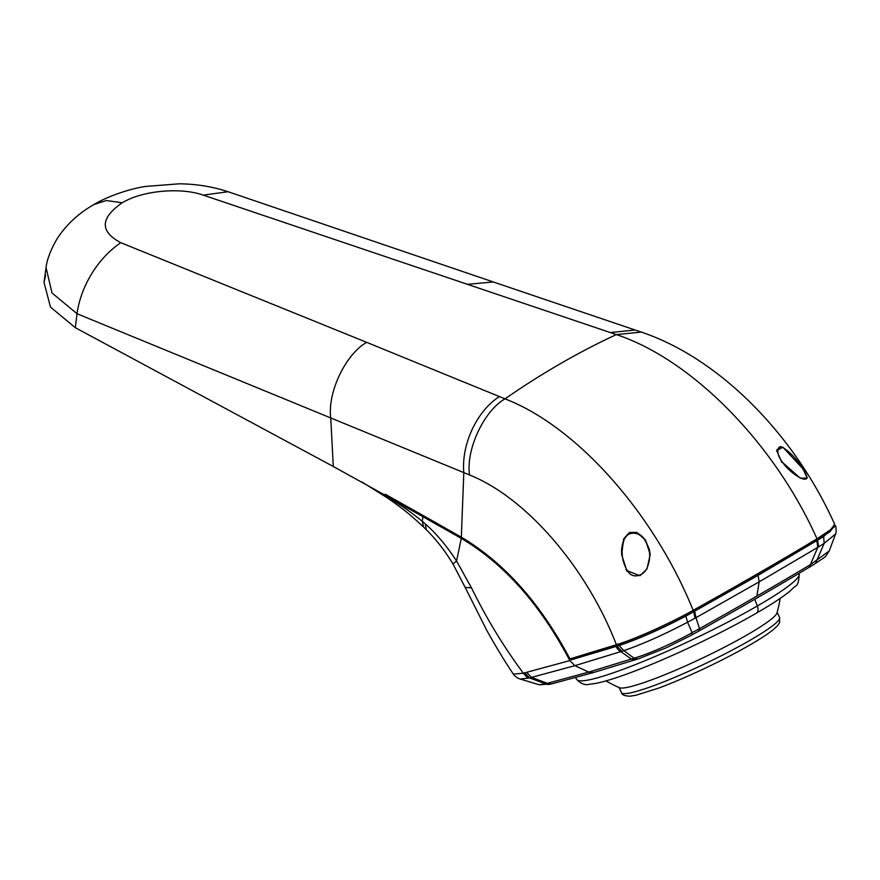 <?xml version="1.0" encoding="UTF-8"?>
<svg xmlns="http://www.w3.org/2000/svg" width="880" height="880" viewBox="0 0 880 880"><rect width="100%" height="100%" fill="white"/><g stroke="black" fill="none" stroke-linecap="round" stroke-linejoin="round"><path stroke-width="1.32" d="M816.882 540.771L817.751 547.382L824.164 543.367L835.571 533.962L829.224 550.968L810.381 564.663A896.071 100.089 -25.4 0 1 756.921 596.057A896.071 100.089 154.6 0 1 699.534 628.65L695.992 617.683L759.154 581.856L758.087 575.355L823.647 536.569L835.373 525.855L834.68 525.294M758.087 575.355L685.861 616.121C660.759 629.211 638.506 639.012 619.102 645.546L571.252 659.791M617.485 644.237L617.254 645.821L571.439 659.813L570.251 658.515M617.738 643.995L617.452 645.755C634.92 640.662 669.603 625.163 693 612.018A917.862 102.597 154.6 0 0 816.629 540.639L829.928 531.707L833.943 526.614M513.392 674.135L523.336 673.189C503.833 646.976 486.541 618.53 471.471 587.84L465.201 587.444L486.86 630.553C496.452 647.669 505.296 662.2 513.381 674.146C514.888 676.346 517.143 677.974 520.146 679.052L529.54 677.93L524.667 672.859L523.336 673.189L528.077 678.26M539.297 684.783L545.556 683.826L529.54 677.93L531.531 677.391L526.625 672.32L569.855 660.605C540.441 604.626 504.262 563.882 461.296 538.373L456.566 561.011L471.471 587.84M526.625 672.32L524.667 672.859M386.595 494.89L385.418 495.528M462.341 537.779L461.296 538.373L385.407 495.528L387.123 497.761M616.396 644.721L570.295 658.812L569.646 658.361C540.089 602.877 503.976 562.485 461.318 537.185L463.815 472.615L469.524 474.98C525.943 497.376 586.542 567.391 616.396 644.721C634.524 639.298 669.482 623.612 693.165 610.324C737.583 585.552 778.866 561.726 817.003 538.824L830.742 529.573L834.68 524.315M461.318 537.185A14699.069 8149.493 -118.1 0 0 385.264 494.241L385.319 495.385L386.441 494.802M45.672 275.22L44 282.359L50.501 307.12L75.317 327.69L77.022 313.731L463.815 472.615C461.219 443.663 477.444 410.476 499.4 396.572L366.696 342.353C345.587 354.145 327.371 392.469 330.748 417.934L333.3 466.499L385.253 495.253M361.724 481.855L386.859 497.585L385.319 495.385M75.317 327.69L333.3 466.499M46.057 267.597L52.008 292.952L77.022 313.731C80.883 285.945 98.021 258.027 120.824 242.704C99.66 231.462 100.144 218.141 122.265 202.763C143.264 190.091 181.533 187.352 203.236 195.118L616.33 334.587L641.311 332.09L635.338 330.066M203.236 195.118L228.085 191.73M120.824 242.704L366.696 342.353M693.165 610.324C653.851 513.128 576.653 426.371 505.01 398.86L499.4 396.572M610.28 332.552L635.206 330.022M817.003 538.824C774.532 443.52 692.12 359.612 616.33 334.587A921.338 618.431 -69.8 0 0 560.252 363.77A921.338 618.431 -69.8 0 0 505.01 398.86C483.725 411.015 465.839 449.79 469.524 474.98M781.462 461.483L776.721 450.615L782.892 447.216L802.967 468.853L807.268 478.016L800.36 478.247L781.462 461.483M645.502 539.979L636.79 532.444L629.563 532.455L623.722 538.758L621.643 554.587L626.769 570.581L639.936 575.74L646.987 568.909L650.199 554.51L645.502 539.979M650.21 554.686L649.407 549.593L645.546 540.694C636.317 529.848 628.892 529.969 623.282 541.068L621.566 550.022L621.665 554.884M626.582 569.36C621.786 560.263 620.851 550.792 623.777 540.947C626.428 529.694 641.212 531.63 645.282 540.925C650.21 549.131 650.98 557.667 647.603 566.533C645.139 575.388 632.566 580.096 627.55 570.845L626.582 569.36L626.01 569.712M807.268 478.104L805.871 474.166M803.165 469.535L803.209 469.425C815.914 488.84 791.241 475.706 782.287 461.835C775.709 453.981 776.402 443.102 784.113 448.382C790.658 452.749 796.708 459.272 802.263 467.94L803.165 469.535M802.164 468.006L802.263 467.94C791.461 450.725 779.163 445.038 780.043 446.952L776.809 449.955M779.515 447.26L776.765 451.044M422.884 516.593L422.312 521.367C410.069 511.302 397.881 502.931 385.77 496.254M387.024 497.695C405.878 510.532 413.787 518.078 423.511 526.977L422.312 521.367L425.359 523.996C436.26 533.511 446.655 545.853 456.566 561.011L453.002 564.025L465.19 587.455M452.991 564.036C445.181 551.078 436.282 539.616 426.294 529.672L425.359 523.996M756.899 596.079L759.154 581.856L817.751 547.382L810.381 564.663A9.218 5.951 59.1 0 1 808.302 567.831C774.103 588.302 737.33 609.521 698.016 631.51A9.218 4.653 60.8 0 0 699.534 628.65L692.142 632.665C676.665 641.333 651.31 653.103 634.095 658.218L588.764 672.089L547.305 683.32L531.531 677.391L574.882 665.665L569.855 660.605M593.659 672.496L588.764 672.089L574.882 665.665L620.84 651.607A9.768 7.755 -107 0 1 616.088 646.481M616.99 646.206L621.852 651.288L620.84 651.607L631.389 659.065A9.218 7.315 73 0 0 636.075 659.527L638.781 658.691A9.218 7.238 72.8 0 1 634.095 658.218L623.854 650.628L619.102 645.546M621.852 651.288L623.854 650.628C642.51 644.215 663.751 634.744 687.577 622.226L694.991 618.233L693.792 611.809M694.705 611.303L695.992 617.683L694.991 618.233M818.598 546.876L817.652 540.298M780.175 598.378A116.391 116.391 0 0 1 776.963 612.942A87.527 9.779 154.6 0 1 747.23 634.821A87.527 9.779 154.6 0 1 619.652 687.775A116.391 116.391 0 0 1 606.012 680.889M593.45 672.551L552.057 683.76A9.218 7.799 74.9 0 0 552.057 683.749A9.218 7.799 74.9 0 1 547.305 683.32L545.556 683.826A9.218 8.03 76.1 0 0 550.187 684.244M816.035 539.407L816.64 540.639M692.384 610.753L693 612.018M467.126 284.361L493.284 281.963M122.265 202.763L106.37 200.53L93.984 204.512C82.929 210.848 68.827 220.957 57.387 238.326C50.809 249.425 47.014 259.27 46.013 267.85M626.989 571.252L627.55 570.845M781.605 462.297L782.287 461.835M698.016 631.51L690.745 635.547A9.218 4.367 61.1 0 0 692.142 632.665L687.577 622.226L685.861 616.121M823.647 536.569L824.164 543.367L816.651 560.78A9.218 6.193 58.7 0 1 814.484 564.102M754.787 599.28L757.328 605.979A7.832 4.521 60 0 1 756.426 613.129C719.356 634.667 661.804 661.617 624.778 674.751C613.107 678.953 603.603 681.802 596.277 683.309L589.05 684.343C584.969 685.322 580.91 683.76 576.873 679.657L576.873 679.657A123.101 13.75 -25.4 0 0 643.071 661.529A123.101 13.75 -25.4 0 0 757.328 605.979A123.101 13.75 -25.4 0 0 799.172 573.903L799.007 573.375M619.058 687.522L621.5 692.648A87.527 9.779 -25.4 0 0 668.096 680.108A87.527 9.779 -25.4 0 0 749.881 640.387A87.527 9.779 -25.4 0 0 779.581 617.452L777.139 612.315M492.448 281.666L227.975 191.686M228.019 191.708C212.399 186.593 196.119 183.964 179.168 183.821L145.53 186.45C128.865 188.914 106.403 196.856 93.984 204.512M46.024 267.806L44 282.359M492.569 281.721L635.327 330.077M641.311 332.09C720.379 358.611 795.014 435.721 834.713 524.381M621.566 550.022C623.612 528.352 637.582 528.352 645.645 540.771L649.418 549.593M802.285 467.929L803.242 469.436M423.5 526.977L426.294 529.683M520.146 679.041L539.341 684.805L552.057 683.76M835.571 533.951C836.374 534.622 836.242 525.294 835.373 525.855M829.224 550.968C823.405 559.427 827.684 554.917 814.473 564.113L808.302 567.831M576.873 679.657L575.421 677.435M799.172 573.903C798.985 581.427 797.621 585.585 795.058 586.377L789.8 591.239C782.419 597.256 771.298 604.549 756.426 613.129M621.5 692.648C621.819 694.87 624.712 696.047 630.157 696.179L635.833 695.266L658.031 688.314C684.585 678.601 723.954 660.033 749.584 645.15C759.99 639.144 767.811 634.029 773.058 629.816C779.911 623.777 777.81 625.218 779.647 622.358L779.581 617.452M690.745 635.547L666.039 647.889L638.781 658.691M593.615 672.507L636.075 659.527"/></g></svg>
